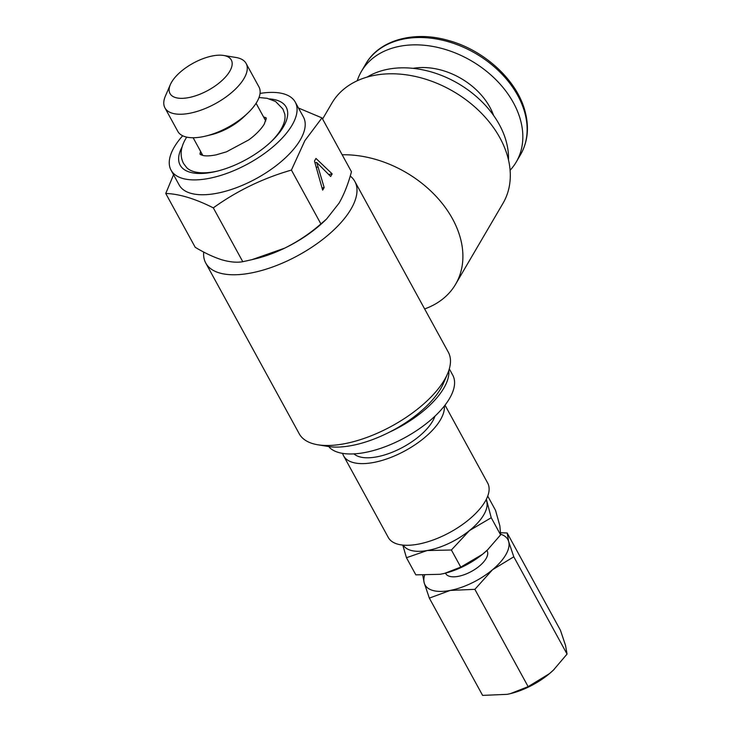 <?xml version="1.0" encoding="UTF-8"?>
<svg xmlns="http://www.w3.org/2000/svg" width="732" height="732" viewBox="0 0 732 732"><rect width="100%" height="100%" fill="white"/><g stroke="black" fill="none" stroke-linecap="round" stroke-linejoin="round"><path stroke-width="1.1" d="M329.034 446.593L329.482 447.417A7.558 3.349 -28.7 0 0 329.793 447.81A71.754 31.815 -28.7 0 0 364.682 452.559A71.754 31.815 -28.7 0 0 431.798 419.043A71.754 31.815 -28.7 0 0 452.76 375.177L449.311 368.882M350.225 176.046A84.976 37.68 151.3 0 1 354.846 181.445A84.976 37.68 151.3 0 1 350.994 209.096A84.976 37.68 151.3 0 1 274.161 266.421A84.976 37.68 151.3 0 1 205.765 263.062L299.242 433.802A84.976 37.68 -28.7 0 0 317.953 444.8A84.976 37.68 -28.7 0 0 444.47 379.826A84.976 37.68 -28.7 0 0 447.508 373.878L443.382 383.422A75.533 33.489 151.3 0 1 440.682 388.71A75.533 33.489 151.3 0 1 389.305 432.228A71.754 31.815 -28.7 0 0 448.808 370.502M170.336 84.619L165.386 96.075A46.262 20.514 -28.7 0 0 164.947 107.888L177.812 131.385A46.262 20.514 -28.7 0 0 205.902 136.033L211.292 134.715A35.877 15.912 -28.7 0 0 243.747 116.946L247.755 113.121A46.262 20.514 -28.7 0 0 256.877 101.995A46.262 20.514 -28.7 0 0 258.972 86.943L246.108 63.455A46.262 20.514 -28.7 0 0 235.924 57.462L223.599 55.458A34.935 15.491 -28.7 0 0 171.59 82.176A34.935 15.491 -28.7 0 0 170.336 84.619A34.935 15.491 -28.7 0 0 190.164 97.301A34.935 15.491 -28.7 0 0 229.711 71.352A34.935 15.491 -28.7 0 0 223.599 55.458M205.902 136.033A46.262 20.514 -28.7 0 0 247.755 113.121M164.947 107.888A46.262 20.514 -28.7 0 0 202.178 109.709A46.262 20.514 -28.7 0 0 244.012 78.498A46.262 20.514 -28.7 0 0 246.108 63.455M186.697 137.131L185.708 138.741C180.493 147.599 179.743 155.806 183.467 163.355L186.678 167.628A56.355 24.989 -28.7 0 0 217.935 170.977M270.712 142.081A56.355 24.989 -28.7 0 0 281.051 129.262A56.355 24.989 -28.7 0 0 281.079 129.216A56.355 24.989 -28.7 0 0 284.73 113.945L282.854 108.94L275.552 101.483L267.134 98.308L259.018 97.53M445.495 573.138L445.733 573.577A23.607 10.468 -28.7 0 0 477.74 567.382A23.607 10.468 -28.7 0 0 487.146 550.903L486.908 550.473M510.094 170.272A89.697 64.645 -149.7 0 0 516.225 162.028A89.697 64.645 -149.7 0 0 520.26 119.197A89.697 64.645 -149.7 0 0 445.157 49.401A89.697 64.645 -149.7 0 0 361.416 71.388A89.697 64.645 -149.7 0 0 357.234 80.767M353.959 453.886A47.205 20.935 -28.7 0 0 393.212 451.845A47.205 20.935 -28.7 0 0 432.557 421.312A47.205 20.935 -28.7 0 0 434.954 416.169M342.613 453.382A56.648 25.117 -28.7 0 0 343.601 455.826L388.299 537.48A56.648 25.117 -28.7 0 0 433.893 539.722A56.648 25.117 -28.7 0 0 485.124 501.502A56.648 25.117 -28.7 0 0 487.686 483.074L445.019 405.144M343.601 455.826A56.648 25.117 -28.7 0 0 389.195 458.058A56.648 25.117 -28.7 0 0 440.417 419.848A56.648 25.117 -28.7 0 0 444.351 405.995M403.094 545.111L404.119 546.337A47.205 20.935 -28.7 0 0 427.113 550.546A47.205 20.935 -28.7 0 0 469.496 530.554A47.205 20.935 -28.7 0 0 483.77 514.843A47.205 20.935 -28.7 0 0 486.881 502.161A47.205 20.935 -28.7 0 0 486.624 501.173L486.139 499.645M447.508 373.878A84.976 37.68 -28.7 0 0 448.313 352.183L354.846 181.445M342.164 154.772A99.14 71.452 30.3 0 1 438.724 199.269A99.14 71.452 30.3 0 1 455.588 284.291L502.994 203.313A99.14 71.452 -149.7 0 0 499.919 137.863A99.14 71.452 -149.7 0 0 374.775 75.277A99.14 71.452 -149.7 0 0 331.889 103.13L322.583 119.023M508.466 159.85A87.813 63.281 -149.7 0 0 499.306 124.568A87.813 63.281 -149.7 0 0 367.116 77.089M455.588 284.291A99.14 71.452 30.3 0 1 424.642 308.941M182.68 135.777A70.812 31.394 -28.7 0 0 174.253 147.114A70.812 31.394 -28.7 0 0 171.05 170.153L179.175 185.004A70.812 31.394 -28.7 0 0 236.171 187.795A70.812 31.394 -28.7 0 0 300.202 140.022A70.812 31.394 -28.7 0 0 303.405 116.983L295.28 102.141A70.812 31.394 -28.7 0 0 260.052 93.421M173.557 174.738L165.752 193.477C179.194 193.87 195.051 198.665 213.314 207.861C236.939 190.869 262.971 178.269 291.418 170.071L304.869 140.645L321.97 117.898L351.452 171.736C348.304 183.695 344.177 194.163 339.081 203.13L326.582 219.014L320.9 223.919C310.002 233.471 297.951 241.542 284.748 248.111L251.964 259.659L242.786 261.708C236.875 262.742 229.921 262.111 221.915 259.814C213.726 257.225 204.832 253.052 195.224 247.315L165.752 193.477M171.05 170.153A70.812 31.394 -28.7 0 0 228.045 172.944A70.812 31.394 -28.7 0 0 292.068 125.172A70.812 31.394 -28.7 0 0 295.28 102.141M182.167 146.803A60.427 26.791 -28.7 0 0 216.855 171.242A60.427 26.791 -28.7 0 0 271.517 141.322A60.427 26.791 -28.7 0 0 283.43 126.782A60.427 26.791 -28.7 0 0 269.614 98.921M389.305 432.228A75.533 33.489 151.3 0 1 328.22 446.474L317.953 444.8M291.418 170.071L320.9 223.919M322.656 190.137L314.467 161.031L315.977 158.441L332.172 173.877L330.654 176.476L316.709 162.458L324.166 187.548L322.656 190.137M251.964 259.659L255.861 258.707A75.533 33.489 -28.7 0 0 284.748 248.111A75.533 33.489 -28.7 0 0 324.185 221.302L326.582 219.014M213.314 207.861L242.786 261.708M321.97 117.898L298.5 108.034M328.695 174.527L332.172 173.877M314.952 162.779L316.709 162.458M322.034 187.95L324.166 187.548M205.765 263.062A84.976 37.68 151.3 0 1 203.697 252.037M443.034 573.732A47.205 20.935 -28.7 0 0 444.763 573.33A47.205 20.935 -28.7 0 0 482.498 554.307A47.205 20.935 -28.7 0 0 487.466 549.952A47.205 20.935 -28.7 0 0 488.354 549.091M487.732 496.086L495.527 510.332L499.883 525.915L500.606 534.863L487.677 549.741L482.498 554.307L460.767 567.117L444.589 573.366L440.115 574.3L415.84 574.858L406.461 557.729L427.113 550.546L451.388 549.997L460.767 567.117M402.783 545.084L406.461 557.729M451.388 549.997L469.496 530.554L491.236 517.734L500.606 534.863M491.236 517.734L486.35 499.224M508.575 694.055A47.205 20.935 -28.7 0 0 510.597 693.588A47.205 20.935 -28.7 0 0 549.412 673.678A47.205 20.935 -28.7 0 0 553.301 670.21A47.205 20.935 -28.7 0 0 554.27 669.268M507.175 533.006L560.447 630.298L565.562 645.514L567.053 654.088L553.438 670.073L549.412 673.678L528.138 686.643L510.506 693.607L507.184 694.339L482.608 695.4L429.336 598.108L450.29 590.413L474.867 589.342L492.508 569.752L513.791 556.796L508.667 541.588L507.175 533.006L500.743 532.713M513.791 556.796L567.053 654.088M474.867 589.342L528.138 686.643M422.748 575.306L424.212 582.892L429.336 598.108M424.56 575.352A47.205 20.935 -28.7 0 0 424.212 582.892A47.205 20.935 -28.7 0 0 450.29 590.413A47.205 20.935 -28.7 0 0 492.508 569.752A47.205 20.935 -28.7 0 0 508.667 541.588A47.205 20.935 -28.7 0 0 500.679 534.214M265.496 117.495A42.813 18.977 -28.7 0 0 263.721 117.257M266.238 119.334A40.599 17.998 -28.7 0 0 264.655 118.95M493.597 115.473A61.369 44.231 -149.7 0 0 413.095 68.332M365.716 64.05C379.203 40.022 414.193 30.305 448.872 40.608C484.282 50.279 516.508 79.815 524.807 110.422C529.382 126.865 527.955 141.624 520.525 154.69A89.697 64.645 -149.7 0 0 524.56 111.859A89.697 64.645 -149.7 0 0 449.457 42.063A89.697 64.645 -149.7 0 0 365.716 64.05L361.416 71.388M316.233 167.326L318.136 166.969M201.712 153.409A40.599 17.998 -28.7 0 0 201.181 154.955M200.788 151.716A42.813 18.977 -28.7 0 0 200.028 153.336M329.135 446.612L329.793 447.81M200.55 151.295L200.037 154.287L202.819 155.449C205.665 156.19 210.093 155.998 216.105 154.864L226.453 151.835L248.532 140.022C253.116 136.866 260.382 130.552 264.307 124.037L266.292 118.008L263.493 116.836M202.828 155.459L193.138 137.753M520.525 154.69L516.225 162.028M265.771 120.99L256.081 103.294"/></g></svg>
